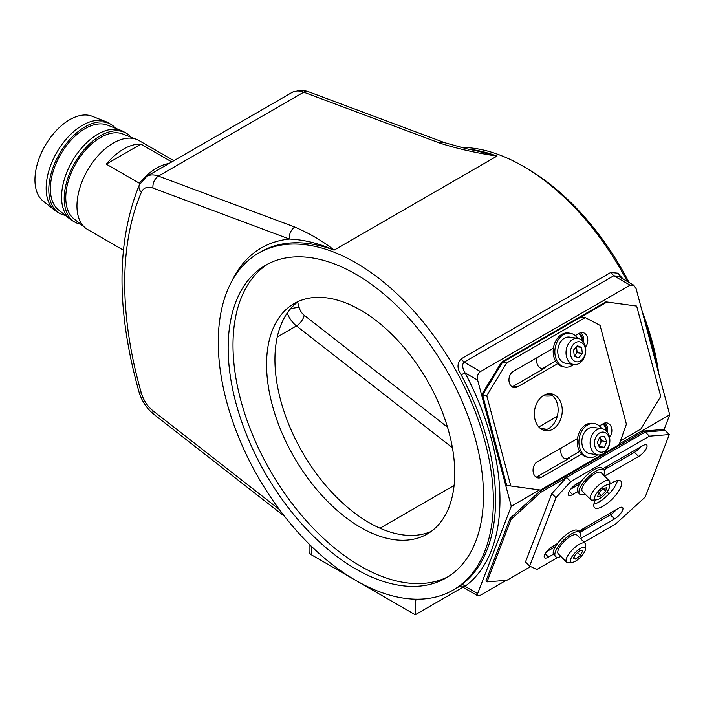 <?xml version="1.0" encoding="UTF-8"?>
<svg xmlns="http://www.w3.org/2000/svg" width="705" height="705" viewBox="0 0 705 705"><rect width="100%" height="100%" fill="white"/><g stroke="black" fill="none" stroke-linecap="round" stroke-linejoin="round"><path stroke-width="1.06" d="M448.468 576.496A180.524 104.225 60 0 1 360.66 566.212A180.524 104.225 60 0 1 243.384 409.332A180.524 104.225 60 0 1 268.006 263.926M355.813 569.005A180.524 104.225 60 0 1 237.876 409.922A180.524 104.225 60 0 1 265.556 265.265A180.524 104.225 60 0 1 355.813 274.21A180.524 104.225 60 0 1 473.751 433.284A180.524 104.225 60 0 1 446.08 577.95A180.524 104.225 60 0 1 355.813 569.005M431.24 531.403A133.06 76.827 60 0 1 369.023 522.625A133.06 76.827 60 0 1 283.269 409.182A133.06 76.827 60 0 1 298.444 301.387M360.66 527.455A133.06 76.827 60 0 1 273.734 410.204A133.06 76.827 60 0 1 294.126 303.573A133.06 76.827 60 0 1 360.66 310.165A133.06 76.827 60 0 1 447.587 427.424A133.06 76.827 60 0 1 427.186 534.046A133.06 76.827 60 0 1 360.66 527.455M538.814 426.974L557.276 416.311M461.044 585.476C456.963 587.944 457.007 587.767 461.185 584.956A3.111 2.538 -126.2 0 1 465.036 586.322L477.637 593.601L511.284 506.287L539.633 489.913M464.128 585.793C461.925 587.397 462.224 587.573 465.036 586.322A197.647 114.113 60 0 0 465.036 372.848C462.224 367.913 461.925 364.344 464.128 362.158L480.44 371.57C477.884 373.483 476.959 376.338 477.637 380.118L465.036 372.848L461.185 374.84C457.007 368.724 456.963 363.419 461.044 358.915L610.706 272.509L617.924 273.188L623.009 278.969M355.813 580.444A194.536 112.315 -120 0 0 453.086 590.076A194.536 112.315 -120 0 0 482.899 434.192A194.536 112.315 -120 0 0 355.813 262.771A194.536 112.315 -120 0 0 258.55 253.139A194.536 112.315 -120 0 0 228.728 409.015A194.536 112.315 -120 0 0 355.813 580.444M460.894 147.451A194.536 112.315 60 0 1 523.084 166.195A194.536 112.315 60 0 1 627.23 281.401M644.872 321.515A194.536 112.315 60 0 1 657.483 368.786M311.795 546.675L311.795 555.029L415.236 614.751L462.938 587.212M417.527 599.188L415.236 600.51L415.236 614.751M415.236 600.51A7.781 4.494 60 0 1 415.377 599.188A197.647 114.113 60 0 1 415.042 599.162M476.307 150.791L496.999 156.096C476.413 153.029 457.457 148.737 440.114 143.203L303.723 92.232A31.126 17.969 -120 0 0 291.976 92.505C298.612 89.764 303.996 89.482 308.138 91.65A9.341 6.248 110.5 0 0 303.723 92.232L158.458 176.091L294.857 227.072C310.191 233.752 323.287 241.436 334.126 250.125C319.021 243.392 304.119 239.7 289.402 239.057L153.003 188.076A21.784 12.575 -120 0 0 141.361 192.306A333.042 192.28 -120 0 0 141.361 393.117A21.784 12.575 -120 0 0 153.003 410.786L279.286 509.407M311.795 555.029A9.341 5.393 180 0 1 309.063 551.222L309.063 543.996M477.637 593.601L477.796 595.796L480.44 595.214L506.208 580.338M610.151 492.716A21.784 7.517 134.9 0 1 598.386 502.286L601.171 500.682M584.101 542.215L615.535 524.071L645.207 497.069L669.292 434.562L664.119 429.398L669.75 414.796L636.104 288.636L633.68 285.128L630.103 285.164L613.791 275.752L618.673 276.466L633.68 285.128M619.439 443.842L669.75 414.796M480.44 371.57L630.103 285.164M511.284 506.287L477.637 380.118M308.138 91.65L444.529 142.63A9.341 6.248 110.5 0 0 440.114 143.203M294.857 227.072A9.341 6.248 110.5 0 0 289.402 239.057A197.647 114.113 60 0 0 231.663 281.542M658.726 373.456A189.865 109.619 -120 0 0 642.281 311.786M629.01 282.432A189.865 109.619 -120 0 0 526.388 168.107A189.865 109.619 -120 0 0 524.749 167.173M543.044 395.769A77.814 44.926 -120 0 0 552.491 395.716M547.15 393.954A77.814 44.926 -120 0 0 550.182 394.157M171.764 161.912L140.947 144.12A51.359 29.654 120 0 0 123.622 149.046A51.359 29.654 120 0 0 106.288 164.133L139.308 183.194A51.359 29.654 -60 0 1 156.633 168.107A51.359 29.654 -60 0 1 169.085 163.463M123.375 250.143L87.596 229.486A51.359 29.654 -60 0 1 85.464 228.032A51.359 29.654 -60 0 1 80.361 186.296A51.359 29.654 -60 0 1 113.276 143.071A51.359 29.654 -60 0 1 136.629 139.414A51.359 29.654 -60 0 1 138.956 140.533L173.879 160.696M85.464 228.032L73.902 218.806A49.139 28.367 -60 0 1 69.019 178.867A49.139 28.367 -60 0 1 100.515 137.51A49.139 28.367 -60 0 1 122.855 134.012L136.629 139.414M80.687 224.216A51.359 29.654 -60 0 1 74.836 222.11A51.359 29.654 -60 0 1 66.957 180.956A51.359 29.654 -60 0 1 100.515 135.704A51.359 29.654 -60 0 1 126.186 133.157A51.359 29.654 -60 0 1 130.936 137.175M74.836 222.11L72.192 220.586A51.359 29.654 -60 0 1 70.059 219.132A51.359 29.654 -60 0 1 64.957 177.404A51.359 29.654 -60 0 1 97.872 134.179A51.359 29.654 -60 0 1 121.225 130.513A51.359 29.654 -60 0 1 123.551 131.632L126.186 133.157M70.059 219.132L58.497 209.905A49.139 28.367 -60 0 1 53.615 169.975A49.139 28.367 -60 0 1 85.102 128.618A49.139 28.367 -60 0 1 107.451 125.111L121.225 130.513M65.283 215.325A51.359 29.654 -60 0 1 59.423 213.218A51.359 29.654 -60 0 1 51.553 172.064A51.359 29.654 -60 0 1 85.102 126.812A51.359 29.654 -60 0 1 110.782 124.265A51.359 29.654 -60 0 1 115.532 128.284M59.423 213.218L56.788 211.694A51.359 29.654 -60 0 1 54.655 210.24A51.359 29.654 -60 0 1 49.553 168.504A51.359 29.654 -60 0 1 82.467 125.287A51.359 29.654 -60 0 1 105.812 121.621A51.359 29.654 -60 0 1 108.138 122.74L110.782 124.265M54.655 210.24L43.084 201.013A49.139 28.367 -60 0 1 38.202 161.084A49.139 28.367 -60 0 1 69.698 119.727A49.139 28.367 -60 0 1 92.047 116.219L105.812 121.621M140.947 144.12L106.288 164.133M606.608 431.257A8.557 6.336 98.9 0 0 603.401 423.59L599.329 425.943M561.303 447.895A8.557 6.336 98.9 0 0 565.886 458.858A8.557 6.336 98.9 0 0 569.288 458.162L537.377 476.589A8.557 6.336 98.9 0 1 536.117 477.126M585.291 317.594L506.622 363.013L486.741 395.664L510.825 485.992L540.497 490.037L619.166 444.617L626.401 424.154L600.061 325.357L585.291 317.594L581.149 316.95L502.489 362.361L482.608 395.02L506.692 485.34L505.661 485.181L481.568 394.853L501.458 362.203L605.965 301.863L636.668 306.067L606.996 302.031L502.489 362.361L501.458 362.203M620.515 440.801L640.871 429.045L660.752 396.395L636.668 306.067M582.515 340.929A8.557 6.336 98.9 0 0 579.316 333.262M537.219 357.567A8.557 6.336 98.9 0 0 541.801 368.53A8.557 6.336 98.9 0 0 545.203 367.834L513.284 386.261A8.557 6.336 98.9 0 1 512.033 386.798M565.375 458.743A8.557 6.336 98.9 0 0 568.256 458.003L579.66 451.411M605.595 430.323A8.557 6.336 98.9 0 0 602.951 423.846M541.29 368.415A8.557 6.336 98.9 0 0 544.163 367.675L555.575 361.083M581.502 339.995A8.557 6.336 98.9 0 0 578.867 333.518M506.622 363.013L502.489 362.361L482.608 395.02L481.568 394.853M606.996 302.031L605.965 301.863M552.817 429.178A18.674 13.818 98.9 0 0 562.237 409.394A18.674 13.818 98.9 0 0 551.204 393.787A18.674 13.818 98.9 0 0 543.784 395.302A18.674 13.818 98.9 0 0 534.372 415.078A18.674 13.818 98.9 0 0 545.406 430.685A18.674 13.818 98.9 0 0 552.817 429.178M543.37 430.147A18.674 13.818 98.9 0 0 548.684 428.525A18.674 13.818 98.9 0 0 558.122 410.151A18.674 13.818 98.9 0 0 549.098 393.681M577.51 438.536L537.369 461.713A8.557 6.336 98.9 0 0 533.05 470.773A8.557 6.336 98.9 0 0 538.109 477.928A8.557 6.336 98.9 0 0 541.51 477.232L581.651 454.064M609.561 437.356A8.557 6.336 98.9 0 0 611.676 428.543A8.557 6.336 98.9 0 0 606.793 422.894A8.557 6.336 98.9 0 0 603.401 423.59M585.476 347.027A8.557 6.336 98.9 0 0 587.591 338.215A8.557 6.336 98.9 0 0 582.709 332.575A8.557 6.336 98.9 0 0 579.307 333.262L575.245 335.615M553.416 348.208L513.284 371.385A8.557 6.336 98.9 0 0 508.966 380.453A8.557 6.336 98.9 0 0 514.024 387.6A8.557 6.336 98.9 0 0 517.426 386.913L557.558 363.736M607.472 432.315A8.557 6.336 98.9 0 0 604.652 423.044M486.741 395.664L482.608 395.02L506.692 485.34L510.825 485.992M583.379 341.995A8.557 6.336 98.9 0 0 580.567 332.725M577.624 338.365A17.123 12.672 98.9 0 0 570.283 333.271A17.123 12.672 98.9 0 0 555.707 345.512A17.123 12.672 98.9 0 0 564.969 367.094A17.123 12.672 98.9 0 0 573.517 364.494M570.283 333.271L568.627 333.007A17.123 12.672 98.9 0 0 554.051 345.247A17.123 12.672 98.9 0 0 563.313 366.829L564.969 367.094M601.709 428.684A17.123 12.672 98.9 0 0 598.298 425.159A17.123 12.672 98.9 0 0 594.368 423.599A17.123 12.672 98.9 0 0 579.81 435.778A17.123 12.672 98.9 0 0 585.132 455.862A17.123 12.672 98.9 0 0 589.063 457.422A17.123 12.672 98.9 0 0 597.602 454.822M594.368 423.599L592.72 423.335A17.123 12.672 98.9 0 0 578.153 435.523A17.123 12.672 98.9 0 0 583.476 455.597A17.123 12.672 98.9 0 0 587.406 457.157L589.063 457.422M574.267 355.84A5.446 4.027 98.9 0 0 575.342 354.888A5.446 4.027 98.9 0 0 576.593 352.482A5.446 4.027 98.9 0 0 576.822 349.671A5.446 4.027 98.9 0 0 575.985 347.248M585.009 354.562A10.117 7.482 98.9 0 0 580.709 342.128A10.117 7.482 98.9 0 0 570.927 349.046A10.117 7.482 98.9 0 0 575.227 361.48A10.117 7.482 98.9 0 0 585.009 354.562M566.688 347.873A13.228 9.791 -81.1 0 1 577.95 338.409A13.228 9.791 -81.1 0 1 585.115 355.091A13.228 9.791 -81.1 0 1 573.844 364.547A13.228 9.791 -81.1 0 1 566.688 347.873M577.95 338.409L569.675 337.113A13.228 9.791 98.9 0 0 558.413 346.569A13.228 9.791 98.9 0 0 565.577 363.251L573.844 364.547M574.293 356.131L577.175 352.712L576.47 346.675M573.588 350.085L574.302 356.157L578.682 357.876L582.348 353.522L581.634 347.45L577.254 345.741L573.588 350.085M576.487 346.649L581.634 347.45M577.175 352.712L582.348 353.522M598.166 451.209A10.117 7.482 98.9 0 0 608.538 446.476A10.117 7.482 98.9 0 0 605.947 433.064A10.117 7.482 98.9 0 0 595.575 437.787A10.117 7.482 98.9 0 0 598.166 451.209M605.075 429.944A13.228 9.791 -81.1 0 1 609.19 445.463A13.228 9.791 -81.1 0 1 597.937 454.875A13.228 9.791 -81.1 0 1 594.905 453.667A13.228 9.791 -81.1 0 1 590.79 438.157A13.228 9.791 -81.1 0 1 602.044 428.737A13.228 9.791 -81.1 0 1 605.075 429.944M602.044 428.737L593.769 427.442A13.228 9.791 98.9 0 0 582.515 436.853A13.228 9.791 98.9 0 0 586.63 452.372A13.228 9.791 98.9 0 0 589.662 453.579L597.937 454.875M598.792 445.851A5.446 4.027 98.9 0 0 600.378 443.665A5.446 4.027 98.9 0 0 600.448 438.263A5.446 4.027 98.9 0 0 599.717 437.1M599.074 446.494L601.585 440.845L599.867 436.959M604.476 436.492L599.779 436.968L597.355 442.608L599.638 447.772L604.335 447.296L606.758 441.656L604.476 436.492M601.585 440.845L606.758 441.656M599.171 446.485L604.335 447.296M603.868 469.9A8.557 2.952 134.9 0 0 608.486 465.485M570.794 489.085L579.598 484.009L570.794 489.085M669.292 434.562L649.411 436.166L645.269 432.042L665.159 430.429L645.269 432.042L540.761 492.372L511.09 519.382L487.005 581.889L506.895 580.285L530.662 566.564M579.783 532.416A8.557 2.952 134.9 0 0 584.401 528.001M546.71 551.601L555.514 546.516L546.71 551.601M574.725 485.19L580.567 481.815M602.837 468.869A8.557 2.952 134.9 0 0 603.533 468.349M664.119 429.398L644.238 431.011L539.73 491.341L510.059 518.351L485.974 580.858L487.005 581.889M550.631 547.706L556.474 544.33M578.752 531.376A8.557 2.952 134.9 0 0 579.439 530.865M649.411 436.166L570.742 481.586L566.609 477.452L645.269 432.042L644.238 431.011M540.761 492.372L539.73 491.341M511.09 519.382L510.059 518.351M579.625 537.748A17.123 5.904 134.9 0 0 579.721 532.346A17.123 5.904 134.9 0 0 561.048 542.876A17.123 5.904 134.9 0 0 555.54 556.589A17.123 5.904 134.9 0 0 560.942 556.483M579.721 532.346L578.065 530.698A17.123 5.904 134.9 0 0 559.391 541.228A17.123 5.904 134.9 0 0 553.883 554.932L555.54 556.589M574.082 553.848A10.117 3.49 134.9 0 0 572.231 562.352A10.117 3.49 134.9 0 0 581.854 555.716A10.117 3.49 134.9 0 0 585.52 549.028A10.117 3.49 134.9 0 0 581.837 547.714A10.117 3.49 134.9 0 0 574.082 553.848M572.231 562.352L568.397 562.616A13.228 4.565 -45.1 0 1 566.556 562.088A13.228 4.565 -45.1 0 1 570.812 551.495A13.228 4.565 -45.1 0 1 585.238 543.352A13.228 4.565 -45.1 0 1 585.776 545.194L585.52 549.028M585.238 543.352L576.972 535.104A13.228 4.565 134.9 0 0 562.537 543.238A13.228 4.565 134.9 0 0 558.281 553.83L566.556 562.088M580.382 555.364L582.665 551.028L580.25 550.446L575.553 554.201L573.271 558.536L575.685 559.118L580.382 555.364L577.589 552.57M573.896 557.338L575.685 559.118M609.102 485.022A10.117 3.49 134.9 0 0 599.312 490.081A10.117 3.49 134.9 0 0 595.011 499.519A10.117 3.49 134.9 0 0 596.324 499.836A10.117 3.49 134.9 0 0 604.529 494.734A10.117 3.49 134.9 0 0 609.605 486.512A10.117 3.49 134.9 0 0 609.102 485.022M596.324 499.836L592.491 500.101A13.228 4.565 -45.1 0 1 590.772 499.686A13.228 4.565 -45.1 0 1 590.649 499.572A13.228 4.565 -45.1 0 1 596.58 487.164A13.228 4.565 -45.1 0 1 609.199 480.722A13.228 4.565 -45.1 0 1 609.332 480.836A13.228 4.565 -45.1 0 1 609.86 482.678L609.605 486.512M601.171 472.72A13.228 4.565 134.9 0 0 601.057 472.588A13.228 4.565 134.9 0 0 600.924 472.473A13.228 4.565 134.9 0 0 588.305 478.907A13.228 4.565 134.9 0 0 582.374 491.314A13.228 4.565 134.9 0 0 582.506 491.438M597.673 496.778L601.339 495.703L605.727 491.191L606.432 487.763L602.766 488.838L598.386 493.341L597.673 496.778M603.224 488.706L605.727 491.191M598.677 493.042L601.339 495.703M603.709 475.232A17.123 5.904 134.9 0 0 603.806 469.83A17.123 5.904 134.9 0 0 603.639 469.68A17.123 5.904 134.9 0 0 587.3 478.016A17.123 5.904 134.9 0 0 579.625 494.073A17.123 5.904 134.9 0 0 579.792 494.223A17.123 5.904 134.9 0 0 585.027 493.967M602.299 468.349A17.123 5.904 134.9 0 0 602.149 468.182A17.123 5.904 134.9 0 0 601.982 468.032A17.123 5.904 134.9 0 0 585.643 476.36A17.123 5.904 134.9 0 0 577.968 492.425L579.625 494.073M595.505 499.889A18.674 6.442 134.9 0 0 594.535 507.626A18.674 6.442 134.9 0 0 603.216 506.128A18.674 6.442 134.9 0 0 617.615 492.698A18.674 6.442 134.9 0 0 620.92 481.18A18.674 6.442 134.9 0 0 612.248 482.687A18.674 6.442 134.9 0 0 609.754 484.273M593.901 504.128A18.674 6.442 134.9 0 0 599.074 501.995A18.674 6.442 134.9 0 0 617.421 480.554M581.651 480.986L576.725 483.824A8.557 2.952 134.9 0 0 570.125 489.984A8.557 2.952 134.9 0 0 568.609 495.254A8.557 2.952 134.9 0 0 572.583 494.566L577.51 491.729M604.573 476.095L638.615 456.452A8.557 2.952 134.9 0 0 645.216 450.292A8.557 2.952 134.9 0 0 646.723 445.014A8.557 2.952 134.9 0 0 642.749 445.701L602.766 468.79M570.742 481.586L555.972 497.704L529.631 566.08L536.866 569.49L558.052 557.258M557.558 543.493L552.641 546.34A8.557 2.952 134.9 0 0 546.031 552.491A8.557 2.952 134.9 0 0 544.524 557.77A8.557 2.952 134.9 0 0 548.499 557.082L553.416 554.236M580.488 538.611L614.522 518.959A8.557 2.952 134.9 0 0 621.123 512.808A8.557 2.952 134.9 0 0 622.638 507.529A8.557 2.952 134.9 0 0 618.664 508.217L578.673 531.306M603.921 469.962L634.474 452.319A8.557 2.952 134.9 0 0 640.404 447.058M566.609 477.452L551.839 493.579L525.489 561.947L529.631 566.08M579.836 532.478L610.389 514.835A8.557 2.952 134.9 0 0 616.311 509.574M555.972 497.704L551.839 493.579M380.013 528.23L454.099 485.454M461.185 584.956A194.536 112.315 -120 0 0 461.185 374.84M297.616 302.013A320.59 185.098 -120 0 0 299.202 307.68A9.341 5.393 -120 0 0 304.19 315.25L447.508 427.177M468.552 149.196A194.536 112.315 60 0 1 496.999 156.096L334.126 250.125A194.536 112.315 -120 0 0 260.753 251.861L258.55 253.139M284.705 516.518L153.857 414.337C146.719 408.521 141.767 401.039 138.991 391.883C116.219 310.535 116.351 241.507 139.387 184.807L146.719 176.373A31.126 17.969 60 0 1 158.458 176.091A9.341 6.248 110.5 0 0 153.003 188.076M610.706 272.509L613.791 275.752L464.128 362.158L461.044 358.915M540.171 428.279L546.992 429.345M277.259 336.99L296.444 325.913A18.674 10.787 60 0 1 287.235 313.055M452.407 447.71L296.444 325.913A9.341 4.371 128 0 0 304.19 315.25M607.04 491.852L609.049 493.852M309.618 544.551A9.341 5.393 0 0 0 311.363 546.26M153.857 414.337A9.341 4.371 -52 0 1 153.003 410.786M138.991 391.883A9.341 3.023 -16 0 0 141.361 393.117M139.387 184.807A9.341 6.997 23.2 0 0 141.361 192.306M290.266 309.063A9.341 3.023 164 0 1 299.202 307.68M569.288 458.162L568.256 458.003M545.203 367.834L544.163 367.675M541.51 477.232L537.377 476.589M517.426 386.913L513.284 386.261M572.583 494.566L569.288 491.279M638.615 456.452L634.474 452.319M548.499 557.082L545.203 553.795M614.522 518.959L610.389 514.835M453.086 590.076L458.241 587.098M146.719 176.373L291.976 92.505M477.796 595.796L462.788 587.133C460.347 586.507 458.814 586.507 458.215 587.115L458.365 587.027M476.474 150.826L466.613 148.773L444.529 142.63M582.374 491.314L590.649 499.572M601.057 472.588L609.332 480.836M585.053 464.313L585.599 464.859M603.806 469.83L602.149 468.182"/></g></svg>
